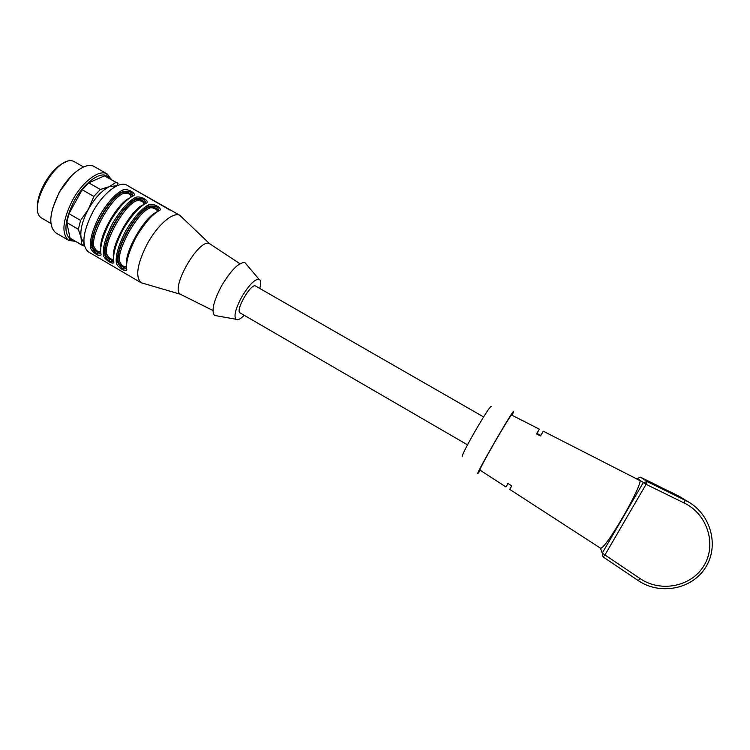 <?xml version="1.0" encoding="UTF-8"?>
<svg xmlns="http://www.w3.org/2000/svg" width="750" height="750" viewBox="0 0 750 750"><rect width="100%" height="100%" fill="white"/><g stroke="black" fill="none" stroke-linecap="round" stroke-linejoin="round"><path stroke-width="1.12" d="M37.8 210.009C34.5 195.872 51.431 166.566 65.334 162.356M83.55 166.969L74.662 161.906C58.537 151.378 24.863 209.756 42.113 218.344L50.897 223.472M52.594 208.425L59.147 192.403L71.353 175.959M75.319 241.294L68.822 240.469L55.894 232.903C48.15 226.2 49.266 212.747 59.222 192.534C69.328 173.775 86.316 161.522 94.162 166.547L107.184 173.963L111.197 179.194M68.822 240.469L68.522 240.281C61.275 233.531 62.616 220.172 72.525 200.213C82.556 181.641 99.141 169.247 106.875 173.794L107.184 173.963M73.809 240.412L70.284 239.25C63.413 232.791 64.697 220.059 74.147 201.056C83.7 183.375 99.478 171.525 106.856 175.838L109.678 178.331M84.488 246.169L81.413 244.753L81.112 237.806L78.338 229.275L66.778 222.544L68.963 213.675L80.587 220.416L88.453 209.147L93.853 196.434L82.191 189.731L68.963 213.675M82.191 189.731L88.725 182.822L100.35 189.478L109.453 186.6L115.941 182.381L104.513 175.875L88.725 182.822M104.513 175.875L117.572 183.206M82.303 245.372L70.078 238.134L81.413 244.753M66.778 222.544L70.078 238.134M115.941 182.381L118.181 183.178M115.688 196.856L114.713 196.303M92.25 233.259L93.572 234.028M84.337 245.578L82.556 244.537M78.338 229.275L80.587 220.416M93.853 196.434L100.35 189.478M83.972 243.272L81.112 237.806C79.931 230.156 82.378 220.603 88.453 209.147C94.95 197.878 101.953 190.359 109.453 186.6L117.234 185.7M158.316 210.741C156.544 207.844 153.403 206.531 148.903 206.812L148.669 206.916C136.088 211.8 114.834 250.097 118.125 261.881L119.634 261.703C121.678 265.697 123.928 267.3 126.384 266.503M157.65 211.322L158.756 210.938C164.381 208.884 152.662 202.209 148.331 204.984C141.347 208.791 133.8 217.434 125.7 230.925C118.584 244.838 115.462 255.403 116.316 262.622L117.825 262.434C114.253 250.584 136.172 211.097 148.969 206.363L149.316 208.275C151.725 206.409 159.272 210.216 156.694 211.912M145.341 203.297C143.522 200.409 140.363 199.125 135.881 199.425L135.694 199.5C122.897 204.244 101.719 242.466 105.253 254.372L106.753 254.194C108.778 258.131 111.009 259.744 113.466 259.05M144.637 203.887L145.734 203.503C151.434 201.506 139.772 194.859 135.356 197.578C128.269 201.3 120.675 209.897 112.584 223.35C105.516 237.253 102.469 247.828 103.444 255.103L104.944 254.916C101.137 242.944 122.981 203.531 136.003 198.956L136.341 200.869C141.15 200.287 143.644 201.459 143.812 204.384M100.603 251.691C97.987 252.103 95.766 250.444 93.938 246.713C90.3 235.022 110.803 197.981 123.431 193.491L122.775 192.131C109.772 196.716 88.659 234.863 92.428 246.891L93.938 246.713M130.894 196.95C130.8 194.109 128.316 192.956 123.431 193.491M115.744 196.978L115.378 196.266M92.203 236.381L93 236.344M149.25 206.184L148.65 207.028C134.241 214.716 116.306 247.022 118.228 261.788L118.181 262.106C120.272 265.575 122.962 267.6 126.263 268.181M117.834 262.734L118.125 261.881L117.722 262.528C115.744 247.359 134.184 214.106 148.997 206.25L148.331 204.984M136.228 198.816L135.675 199.594C121.05 207.15 103.181 239.391 105.328 254.297L105.3 254.55C107.362 258.019 110.044 260.062 113.353 260.672M104.962 255.159L105.253 254.372L104.869 254.991C102.619 239.728 121.003 206.531 136.013 198.863L135.356 197.578M92.128 247.434L92.072 247.491C89.55 232.125 107.869 199.003 123.094 191.512L123.084 191.578C109.847 196.013 88.078 235.341 92.128 247.434L92.466 247.022C94.509 250.491 97.191 252.544 100.509 253.2M132.422 195.881C130.556 193.022 127.387 191.747 122.925 192.075L123.084 191.578M158.259 210.806C158.775 207.028 155.784 205.481 149.288 206.166M117.844 262.772C120.741 268.2 123.572 270.056 126.319 268.322M145.266 203.372C145.8 199.612 142.8 198.094 136.247 198.797M104.962 255.188C105.778 259.762 114.019 264.516 113.522 259.922L113.737 261.112C112.856 253.884 115.969 243.319 123.075 229.406C131.175 215.925 138.722 207.291 145.734 203.503M92.138 247.622L90.628 247.613C91.041 252.291 102.562 259.022 100.875 253.603C99.872 246.319 102.909 235.734 109.969 221.841C118.059 208.387 125.662 199.809 132.769 196.106C138.544 194.166 126.928 187.547 122.438 190.209L123.253 191.475L122.766 192.197C107.916 199.612 90.103 231.788 92.494 246.834L92.138 247.622C95.062 253.172 97.866 255.066 100.575 253.322M132.328 195.975C132.891 192.234 129.872 190.725 123.272 191.466M170.006 210.094L129.019 186.516L172.613 211.219M126.441 267.459L126.666 268.659C125.897 261.488 129.094 250.941 136.237 237.009C144.347 223.491 151.856 214.8 158.756 210.938M116.316 262.622C116.55 267.206 128.166 273.994 126.666 268.659M103.444 255.103C103.772 259.725 115.331 266.494 113.737 261.112M100.669 252.422L100.875 253.603M132.769 196.106L131.691 196.491M133.931 278.55L92.297 254.137M182.25 217.641L179.85 215.353C173.316 211.509 157.716 224.738 147.469 243.497C137.241 263.588 135.084 276.647 141.019 282.684L144.103 283.594M210.338 244.162L209.644 243.731C199.453 237.15 169.631 288.853 180.488 294.281L181.144 294.637M247.003 265.041L244.913 262.575C238.884 262.256 231.113 270.009 221.588 285.844C213.609 301.041 211.228 310.894 214.444 315.403L217.566 315.956M259.753 288.422C261.197 283.078 260.944 280.022 258.975 279.234C254.588 279.197 248.822 285.141 241.678 297.056C235.641 308.475 233.719 315.872 235.903 319.237C237.572 320.522 240.347 319.209 244.228 315.3M483.6 416.934L255.516 285.994C250.875 282.984 234.9 310.931 240.122 312.919L467.503 444.844M656.719 485.147L664.041 489.797L650.344 483.056L644.381 479.147L656.719 485.147L656.287 486M688.781 502.134L677.081 496.087C671.081 493.078 670.5 492.722 675.337 495.009L675.572 495.338M676.669 495.206L671.719 492.769C666 489.9 665.475 489.572 670.116 491.775L670.341 492.075M685.688 500.241L674.344 494.391C668.494 491.456 667.931 491.109 672.666 493.359L672.9 493.669M679.978 496.762L640.5 477.178L647.119 481.556L646.059 484.322L684.169 502.987C707.128 513.956 716.916 543.984 704.222 565.172C691.922 586.575 660.919 592.884 640.031 578.541L604.941 554.953L603.178 556.997M508.078 483.516L505.988 486.966L507.919 483.412L511.706 485.906L509.738 489.394L600.637 548.269C603.169 548.147 610.472 537.956 622.528 517.697C633.778 498.459 642.038 480.422 639.741 480.469L543.3 431.212L540.516 435.938L536.456 433.903L539.316 429.178L536.962 433.463L540.834 435.394M536.653 434.006L536.962 433.463M539.316 429.169L511.622 415.031C510.216 416.137 504.394 425.531 494.138 443.212C484.716 459.722 479.962 468.675 479.878 470.062L505.978 486.966M480.3 470.334L478.191 473.222C472.631 479.503 516.084 404.156 513.516 411.975L512.072 415.256M491.306 406.472C490.397 405.975 484.866 414.441 474.703 431.859C465.441 448.228 461.316 456.525 462.319 456.741M119.634 261.703C116.456 250.238 137.1 213.056 149.316 208.275M155.672 212.606C144.581 217.725 125.569 249.984 126.506 263.091M106.753 254.194C103.35 242.616 123.919 205.5 136.341 200.869M143.25 204.816C130.941 209.522 110.334 246.675 113.616 258.197M128.419 198.6C117.337 204.516 100.481 233.128 100.744 246.506M144.722 207.431L144.553 209.466M107.072 240.591L109.369 238.181M125.522 210.225L126.459 207.028M146.503 206.137L146.391 208.041M122.438 190.209C115.247 193.856 107.616 202.387 99.534 215.812C92.494 229.688 89.531 240.291 90.628 247.613M130.097 187.012L126.928 185.213C119.653 180.394 103.041 193.031 92.812 211.931C82.678 232.275 81.216 245.606 88.444 251.944L91.603 253.791M103.641 248.194L105.356 246.853M131.025 202.416L131.325 200.269M659.072 487.369L659.484 486.534M682.8 498.488L676.678 495.216M676.528 495.141L681.403 497.644M600.403 548.109L602.241 553.106L643.228 482.681L647.119 481.556L688.181 501.778C711.169 514.819 719.363 546.253 705.422 567.684C691.856 589.359 659.869 595.425 638.194 580.556L603.3 557.072L638.194 580.556L640.031 578.541M684.272 499.631L685.134 500.156L684.169 502.987M682.031 498.534L687.178 501.169L683.522 498.966M679.219 496.8L680.691 497.241M680.081 497.578L681.366 497.85M674.663 494.222L640.491 477.178L636.534 478.828M677.316 495.862L678.581 496.144M603.028 556.884L602.241 553.106L604.941 554.953L646.059 484.322L636.891 478.219M670.116 491.775L674.681 493.987M675.337 495.009L680.1 497.316M672.666 493.359L677.325 495.619M106.856 175.838L106.875 173.794M70.284 239.25L68.522 240.281M117.581 185.541L117.572 182.878M84.019 243.694L81.741 245.006M107.044 240.684L109.331 238.275M125.588 210.15L126.525 206.962M146.447 208.012L146.55 206.109M133.809 278.475L141.281 282.844M172.622 211.228L180.131 215.503M209.644 243.731L179.85 215.353M180.488 294.281L141.019 282.684M239.953 263.738L209.841 243.834M212.953 310.5L180.675 294.403M258.975 279.234L244.913 262.575M235.903 319.237L214.444 315.403M681.394 497.644L677.859 495.516M686.475 500.775L688.181 501.778M684.216 499.369L682.153 498.103M674.259 494.672L672.872 493.959M668.944 491.372L667.678 490.725M671.541 492.984L670.219 492.309"/></g></svg>
